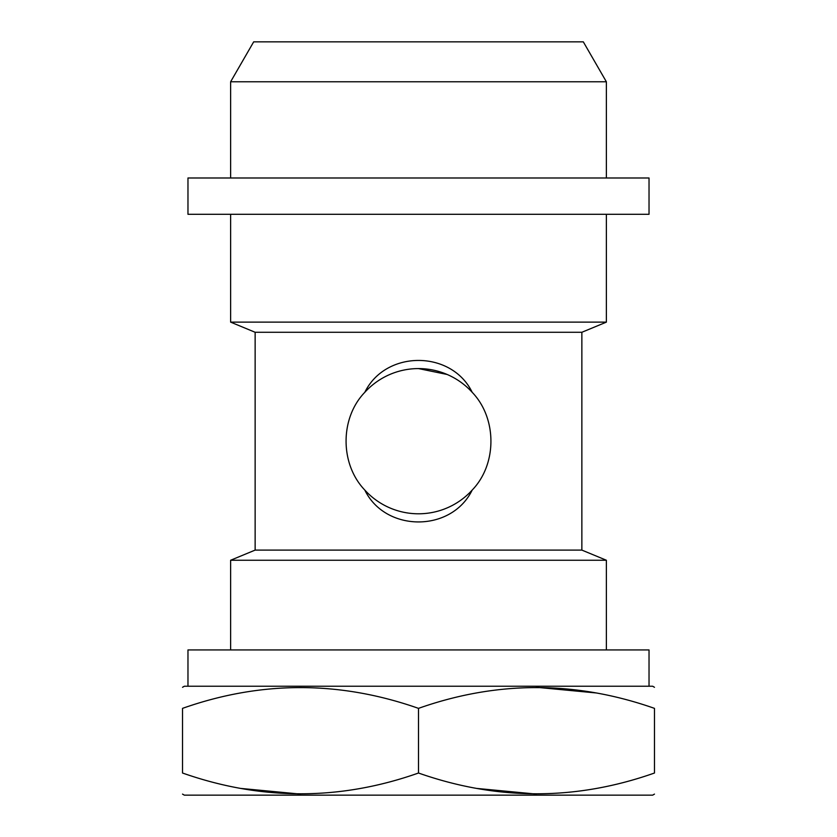 <?xml version="1.0" encoding="UTF-8"?>
<svg xmlns="http://www.w3.org/2000/svg" width="837" height="837" viewBox="0 0 837 837"><rect width="100%" height="100%" fill="white"/><g stroke="black" fill="none" stroke-linecap="round" stroke-linejoin="round"><path stroke-width="1.26" d="M418.5 773.022C497.366 800.706 576.023 800.706 654.471 773.022C654.471 800.706 654.471 800.706 654.471 773.022L654.471 708.364C654.471 680.68 654.471 680.68 654.471 708.364C575.605 680.68 496.948 680.68 418.5 708.364L418.5 773.022C340.052 800.706 261.395 800.706 182.529 773.022C182.529 800.706 182.529 800.706 182.529 773.022L182.529 708.364C182.529 680.68 182.529 680.68 182.529 708.364C260.977 680.68 339.634 680.68 418.5 708.364M652.661 795.15L184.339 795.15L652.661 795.15L654.471 794.104M447.157 374.474L418.5 368.583M472.194 392.312C451.645 349.981 385.7 349.657 364.806 392.312A72.61 72.61 0 0 1 472.194 392.312C497.188 418.364 497.147 464.253 472.194 490.063A72.61 72.61 0 0 1 364.806 490.063C385.376 532.405 451.342 532.709 472.194 490.063M606.375 177.988L606.375 81.785L230.625 81.785L230.625 177.988M581.861 550.097L606.375 560.246L230.625 560.246L255.139 550.097L581.861 550.097L581.861 332.279L606.375 322.13L606.375 214.293M606.375 322.13L230.625 322.13L230.625 214.293M581.861 332.279L255.139 332.279L230.625 322.13M606.375 649.93L606.375 560.246M654.471 687.292L652.661 686.235L184.339 686.235L182.529 687.292M606.375 81.785L583.316 41.85L253.684 41.85L230.625 81.785M364.806 392.312C339.853 418.123 339.812 464.012 364.806 490.063M241.077 788.454L300.514 794.104M477.048 788.454L536.486 794.104M595.923 692.931L536.486 687.292M187.969 214.293L649.031 214.293L649.031 177.988L187.969 177.988L187.969 214.293M187.969 686.235L187.969 649.93L649.031 649.93L649.031 686.235M230.625 649.93L230.625 560.246M255.139 550.097L255.139 332.279M184.339 795.15L182.529 794.104"/></g></svg>
